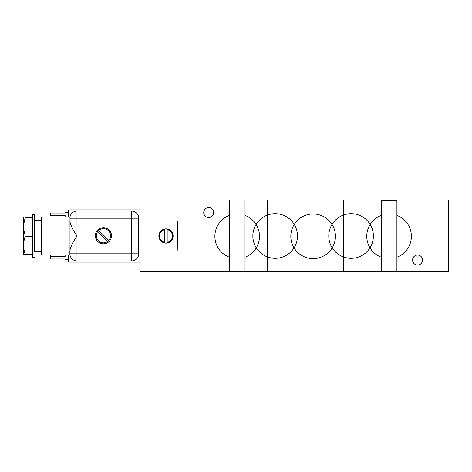 <?xml version="1.0" encoding="UTF-8"?>
<svg xmlns="http://www.w3.org/2000/svg" width="472" height="472" viewBox="0 0 472 472"><rect width="100%" height="100%" fill="white"/><g stroke="black" fill="none" stroke-linecap="round" stroke-linejoin="round"><path stroke-width="0.71" d="M139.883 262.107L68.688 262.107L139.883 262.107L139.883 271.601L448.4 271.601L139.883 271.601L139.883 200.399L139.883 209.892L68.688 209.892L68.688 217.014L68.688 209.892L139.883 209.892L139.883 262.107L139.883 254.986L69.974 254.986L69.974 217.014L41.4 217.014L41.4 220.572L34.279 220.572L34.279 251.428L41.4 251.428L41.4 254.986L69.974 254.986L69.88 250.821C70.452 247.198 72.824 242.254 76.995 236C72.824 229.74 70.452 224.802 69.88 221.179M41.4 254.986L41.4 217.014M76.995 260.916L131.582 260.916A7.121 7.121 0 0 0 138.697 253.8L138.697 218.2A7.121 7.121 0 0 0 131.582 211.084L76.995 211.084A7.121 7.121 0 0 0 69.88 218.2L131.582 218.2L131.582 253.8L76.995 253.8L76.995 260.916A7.121 7.121 0 0 1 69.88 253.8A7.121 7.121 0 0 0 76.995 260.916L131.582 260.916A7.121 7.121 0 0 0 138.697 253.8L138.697 218.2A7.121 7.121 0 0 0 131.582 211.084L76.995 211.084A7.121 7.121 0 0 0 69.88 218.2L69.974 217.014M41.4 251.428L41.4 220.572L41.4 251.428M34.279 251.428L34.279 214.642L34.279 251.428M34.279 214.642L32.615 214.642L32.615 217.397L32.615 214.642M32.615 257.358L32.615 254.39L32.615 257.358L34.279 257.358M32.615 254.39L32.615 217.397L32.615 254.39L23.6 254.39L32.615 254.39L32.615 217.397L25.158 217.651M32.615 236.212L25.246 236.212C23.134 242.272 23.134 248.331 25.246 254.39M24.485 219.899L23.93 222.377M23.6 228.637L23.6 254.39L23.6 224.973L23.6 228.637L25.246 236.212M32.615 217.397L25.246 217.397C23.134 217.397 23.134 217.397 25.246 217.397L23.6 224.973L23.653 217.397M69.88 250.821L69.88 253.8L76.995 253.8L76.995 211.084M103.439 243.812A8.071 8.071 0 0 0 111.51 235.746A8.071 8.071 0 0 0 103.439 227.675A8.071 8.071 0 0 0 95.373 235.746A8.071 8.071 0 0 0 103.439 243.812A8.071 8.071 0 0 1 95.373 235.746A8.071 8.071 0 0 1 103.439 227.675A8.071 8.071 0 0 1 111.51 235.746A8.071 8.071 0 0 1 103.439 243.812M68.688 262.107L68.688 254.986L68.688 262.107M139.883 254.986L139.883 217.014L68.688 217.014L68.688 212.27L66.316 212.27M139.883 209.892L139.883 217.014M381.24 271.601L381.24 200.399L396.905 200.399L396.905 271.601M381.24 200.399L396.905 200.399M245.015 200.399L245.015 271.601M229.357 200.399L229.357 271.601M282.988 200.399L282.988 271.601M267.323 200.399L267.323 271.601M358.932 200.399L358.932 271.601M343.268 200.399L343.268 271.601M448.4 200.399L448.4 271.601L448.4 200.399M158.869 236A7.121 7.121 0 0 0 165.991 243.121A7.121 7.121 0 0 0 173.112 236A7.121 7.121 0 0 0 165.991 228.879A7.121 7.121 0 0 0 158.869 236A7.121 7.121 0 0 1 165.991 228.879A7.121 7.121 0 0 1 173.112 236A7.121 7.121 0 0 1 165.991 243.121A7.121 7.121 0 0 1 158.869 236M328.789 236A22.308 22.308 0 0 1 351.097 213.692A22.308 22.308 0 0 1 373.405 236A22.308 22.308 0 0 1 351.097 258.308A22.308 22.308 0 0 1 328.789 236A22.308 22.308 0 0 0 351.097 258.308A22.308 22.308 0 0 0 373.405 236A22.308 22.308 0 0 0 351.097 213.692A22.308 22.308 0 0 0 328.789 236M252.85 236A22.308 22.308 0 0 1 275.158 213.692A22.308 22.308 0 0 1 297.466 236A22.308 22.308 0 0 1 275.158 258.308A22.308 22.308 0 0 1 252.85 236A22.308 22.308 0 0 0 275.158 258.308A22.308 22.308 0 0 0 297.466 236A22.308 22.308 0 0 0 275.158 213.692A22.308 22.308 0 0 0 252.85 236M167.177 242.348A6.455 6.455 0 0 0 167.177 229.652L167.177 242.348L167.177 229.652A6.455 6.455 0 0 1 167.177 242.348M164.805 242.348L164.805 229.652A6.455 6.455 0 0 0 164.805 242.348A6.455 6.455 0 0 1 164.805 229.652L164.805 242.348M335.439 236.295A22.308 22.308 0 0 0 313.131 213.987A22.308 22.308 0 0 0 290.823 236.295A22.308 22.308 0 0 0 313.131 258.603A22.308 22.308 0 0 0 335.439 236.295A22.308 22.308 0 0 1 313.131 258.603A22.308 22.308 0 0 1 290.823 236.295A22.308 22.308 0 0 1 313.131 213.987A22.308 22.308 0 0 1 335.439 236.295M259.494 236.295A22.308 22.308 0 0 0 245.015 215.409A22.308 22.308 0 0 1 245.015 257.187A22.308 22.308 0 0 0 259.494 236.295M229.357 215.409A22.308 22.308 0 0 0 229.357 257.187A22.308 22.308 0 0 1 229.357 215.409M411.377 236.295A22.308 22.308 0 0 0 396.905 215.409A22.308 22.308 0 0 1 396.905 257.187A22.308 22.308 0 0 0 411.377 236.295M381.24 215.409A22.308 22.308 0 0 0 381.24 257.187A22.308 22.308 0 0 1 381.24 215.409M422.534 260.031A4.985 4.985 0 0 1 417.549 265.01A4.985 4.985 0 0 1 412.563 260.031A4.985 4.985 0 0 1 417.549 255.045A4.985 4.985 0 0 1 422.534 260.031M213.692 212.565A4.985 4.985 0 0 1 208.707 217.551A4.985 4.985 0 0 1 203.727 212.565A4.985 4.985 0 0 1 208.707 207.58A4.985 4.985 0 0 1 213.692 212.565M66.316 259.73L68.688 259.73L68.688 254.986M65.13 259.464L65.13 258.981L50.416 258.981L50.416 256.443L50.416 258.981L65.13 258.981L65.13 259.73L68.688 259.73M65.13 215.562L50.416 215.562L50.416 213.025L65.13 213.025L65.13 212.536L65.13 213.025L50.416 213.019L50.416 215.551L65.13 215.551L65.13 217.014M68.688 212.27L65.13 212.536M50.416 256.443L65.13 256.443L65.13 254.986L65.13 256.443L50.416 256.443L50.416 254.986L50.416 256.443M65.13 254.986L65.13 256.443M107.752 241.41L97.775 231.433A7.121 7.121 0 0 0 107.752 241.41A7.121 7.121 0 0 1 97.775 231.433L107.752 241.41M98.754 230.395L108.79 240.431A7.121 7.121 0 0 0 108.477 230.714A7.121 7.121 0 0 0 98.748 230.389A7.121 7.121 0 0 1 108.477 230.714A7.121 7.121 0 0 1 108.796 240.437L98.748 230.389M177.855 250.237L177.737 221.763L177.855 250.237M131.582 211.084L131.582 218.2L138.697 218.2M131.582 260.916L131.582 253.8L138.697 253.8"/></g></svg>
